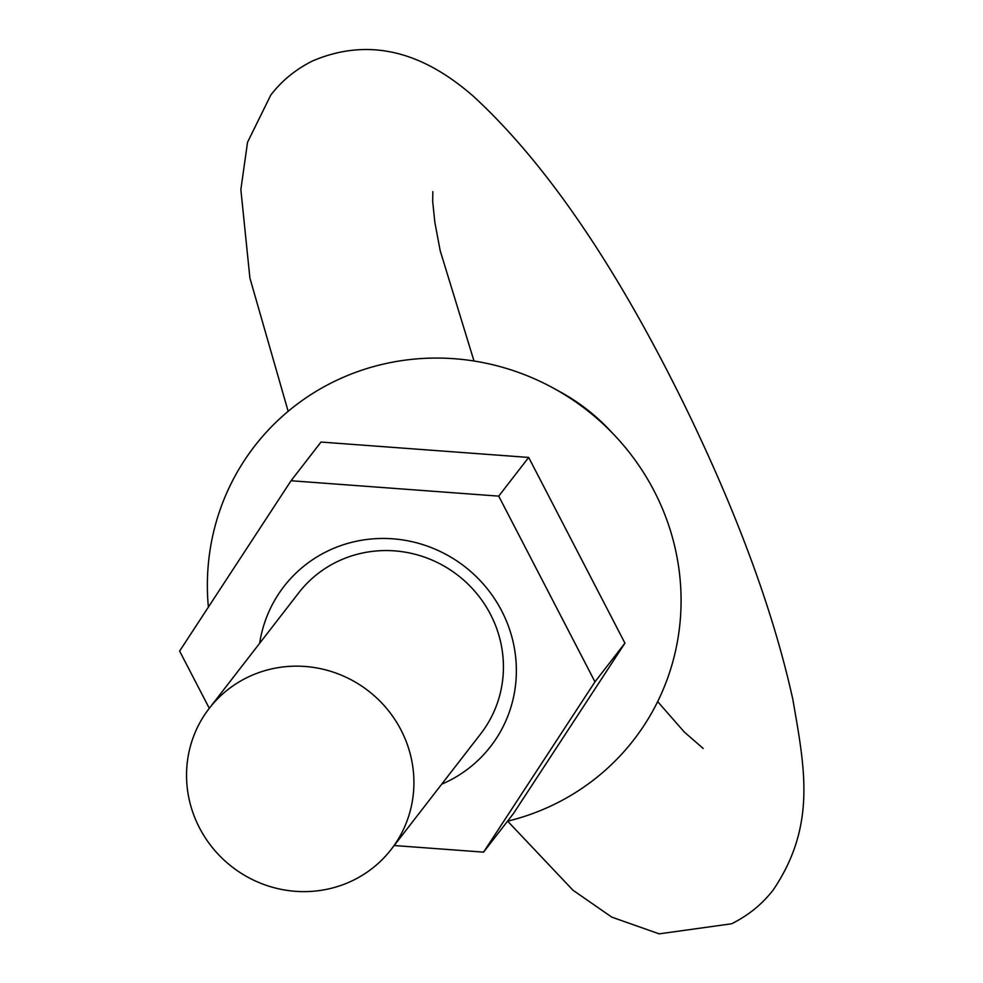 <?xml version="1.0" encoding="UTF-8"?>
<svg xmlns="http://www.w3.org/2000/svg" width="983" height="983" viewBox="0 0 983 983"><rect width="100%" height="100%" fill="white"/><g stroke="black" fill="none" stroke-linecap="round" stroke-linejoin="round"><path stroke-width="1.47" d="M259.659 643.275A130.678 126.365 37.8 0 1 365.971 539.593A130.678 126.365 37.8 0 1 501.699 610.898A130.678 126.365 37.8 0 1 441.674 784.225M391.234 849.361L480.736 733.785A115.109 111.3 -142.2 0 0 490.505 614.375A115.109 111.3 -142.2 0 0 298.721 592.835L209.219 708.411A115.109 111.3 37.8 0 1 247.581 677.324A115.109 111.3 37.8 0 1 400.99 729.964A115.109 111.3 37.8 0 1 391.234 849.361A115.109 111.3 37.8 0 1 352.872 880.461A115.109 111.3 37.8 0 1 199.463 827.821A115.109 111.3 37.8 0 1 209.219 708.411M394.208 845.527L483.562 852.138L513.519 813.457L624.93 643.14L528.682 457.439L320.999 442.055L291.042 480.748L179.619 651.065L209.293 708.313M483.562 852.138L594.973 681.833L624.93 643.14M594.973 681.833L498.725 496.132L528.682 457.439M498.725 496.132L291.042 480.748M208.384 607.101A239.803 231.865 37.8 0 1 312.164 393.802A239.803 231.865 37.8 0 1 553.761 388.334A239.803 231.865 37.8 0 1 614.903 435.678A239.803 231.865 37.8 0 1 654.15 491.009A239.803 231.865 37.8 0 1 507.523 821.198M553.761 388.334L560.629 392.106A191.845 185.492 37.8 0 1 609.534 429.989L614.903 435.678M432.839 191.673L432.692 201.368L434.805 222.047L440.2 250.739L474.003 361.007M657.664 701.604L684.291 732.028L703.214 748.481M507.633 821.161L572.954 890.205L611.77 917.127L659.163 933.85L731.598 923.787C748.542 915.333 762.489 903.955 773.449 889.64C816.775 825.093 804.622 767.797 792.826 699.343C773.916 613.81 739.253 518.717 688.85 414.052C619.093 270.178 547.224 164.222 473.265 96.162C439.77 67.114 383.935 30.633 312.643 60.909C295.699 69.363 281.752 80.741 270.78 95.056L247.532 142.302L240.86 189.596L249.903 278.029L288.154 411.324"/></g></svg>
